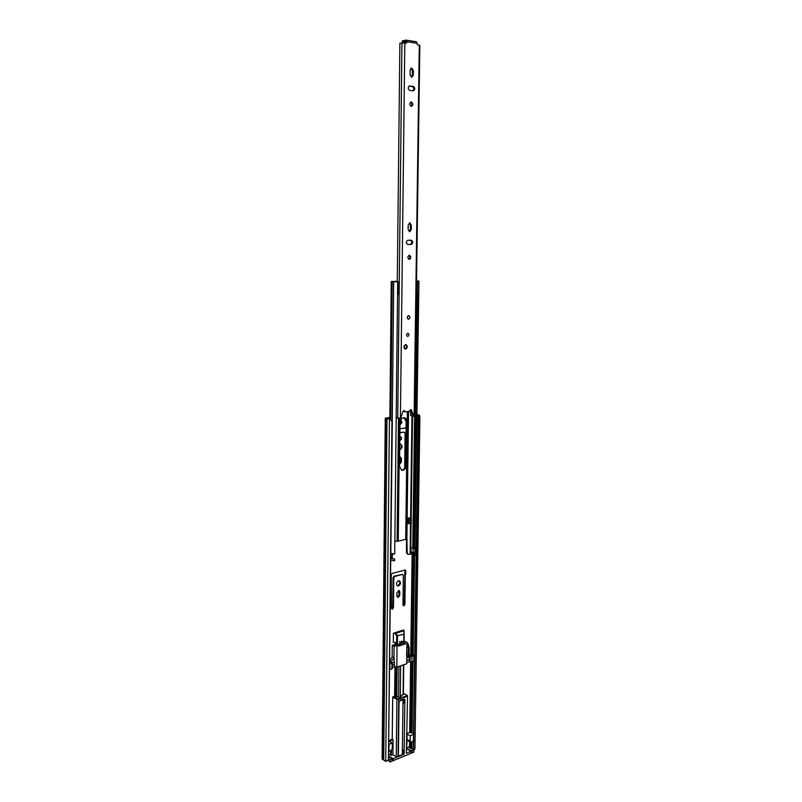 <?xml version="1.0" encoding="UTF-8"?>
<svg xmlns="http://www.w3.org/2000/svg" width="802" height="802" viewBox="0 0 802 802"><rect width="100%" height="100%" fill="white"/><g stroke="black" fill="none" stroke-linecap="round" stroke-linejoin="round"><path stroke-width="1.2" d="M398.323 597.36L399.787 595.124L399.817 591.896L399.075 590.493L396.95 592.698L396.91 595.946L398.323 597.36M397.331 597.139L399.095 594.863L398.704 590.422M398.524 580.758C396.238 582.402 395.907 584.117 397.531 585.901L398.464 585.931C400.739 584.277 401.06 582.573 399.436 580.798L398.524 580.758M397.211 585.721L397.772 585.671C399.877 584.287 400.308 582.633 399.075 580.708M403.917 605.791L404.9 604.277L405.281 574.864L405.852 573.42L405.351 570.001L392.268 573.34L391.256 574.864L391.466 608.197L392.439 609.159L393.441 607.625L393.762 577.961L394.774 576.438L402.373 574.402L403.336 575.395L402.965 604.838L403.917 605.791M403.155 605.54L404.218 603.996L404.97 569.981M391.667 608.898L392.759 607.345L393.08 577.701L394.083 576.177L402.373 574.402M399.516 464.248L401.371 462.082L401.411 458.694L400.429 457.05L399.596 457.17M399.516 463.957L400.669 461.902L400.058 457.03M399.687 449.611L400.058 449.591C402.524 447.867 402.754 446.072 400.729 444.208L399.747 444.288M399.797 440.338L400.168 440.338C401.852 439.165 401.992 437.952 400.609 436.679L399.837 436.789M399.977 424.338L400.348 424.338C402.173 423.075 402.323 421.762 400.799 420.398L400.499 420.378C401.511 421.722 401.351 422.955 399.977 424.088M406.063 427.907L399.927 428.829M399.877 432.779L404.128 432.128L405.11 433.28L404.679 468.188M389.882 417.682L386.353 418.203L390.203 419.045L391.947 421.621L390.203 419.045M406.885 744.717L406.935 741.118M395.957 632.437L399.887 631.204M406.915 743.103L406.935 741.469M399.887 432.519L404.128 432.128M399.797 440.067L400.238 436.659M399.687 449.331C401.732 447.686 401.952 445.962 400.358 444.168M389.882 417.431L385.271 418.193L389.832 419.215M413.501 749.95L418.834 417.631L418.353 415.065L417.03 414.664M418.353 415.065L417.03 414.474M413.952 749.078L414.935 748.978L419.877 417.601L418.834 417.631M414.935 748.978L413.652 750.03M413.361 749.87L411.667 748.948M385.271 418.193L382.123 758.933L385.712 761.389L388.449 759.895L391.947 421.621M388.449 759.895L392.318 421.441M419.396 415.035L419.877 417.601M417.12 418.363L416.92 421.882M404.589 574.613L405.281 574.864M394.083 576.177L394.774 576.438M393.08 577.701L393.762 577.961M391.446 750.241L391.296 755.414L392.9 754.752L393.07 739.685L389.191 741.228L392.358 742.963L388.96 744.316M391.296 755.414L390.454 754.943L390.494 751.795L391.326 752.266M390.664 750.642L390.494 751.795M394.965 666.853L394.634 696.106L392.689 697.219L392.228 739.233L389 740.517M395.246 642.482L395.216 644.437L392.288 645.379L392.158 656.858L389.832 660.868M393.391 633.239L395.095 633.41L396.729 636.237L397.451 635.785L396.038 633.339L403.987 630.623L403.787 629.981L393.391 633.239L393.291 642.282L395.847 642.542L395.827 644.277M413.521 733.088L409.451 732.587L407.045 733.359M406.935 741.058L407.767 740.687M406.855 747.614L408.188 747.063L413.912 750.171L413.882 752.126L411.847 752.978L411.867 751.013L413.912 750.171M390.464 754.301L388.85 754.953M390.303 759.905L390.283 761.9L392.399 761.028L392.419 759.033L390.303 759.905L388.81 759.053M392.419 759.033L388.83 757.008M388.84 756.426L393.391 758.632L398.063 756.707L398.744 699.404L400.95 698.592L400.92 700.617L399.045 701.309L398.995 705.349L399.125 701.279M392.689 697.219L396.92 699.334L396.258 756.637L398.063 756.707M396.258 756.637L392.9 754.752M398.995 705.349L398.383 756.577L404.128 754.201L402.554 753.95L402.474 749.599L404.178 750.251L402.474 749.599M406.353 753.289L407.546 695.936L406.353 753.289L410.925 751.394L407.195 748.908L411.867 751.013M403.246 699.755L403.205 702.953L404.799 703.194L404.128 754.201M400.94 698.833L402.985 699.855L404.85 699.164L404.799 703.194M392.228 739.233L393.07 739.685M400.95 698.592L398.093 696.647L396.789 697.118L397.14 667.003M396.368 667.053L396.028 697.189L396.789 697.118M396.028 697.189L395.226 697.098L395.576 666.933M395.486 666.923L395.226 697.098M396.038 633.339L395.095 633.41M403.376 694.562L403.757 664.748L403.376 694.562L400.288 695.845M400.288 696.096L403.015 697.84L407.115 696.326L406.835 695.785L402.734 697.289M407.035 734.141L410.253 735.805L414.173 733.92M414.073 740.827L410.664 742.241L410.183 741.188L407.005 739.484L407.496 740.537L410.664 742.241M410.253 735.805L410.183 741.188M407.075 734.121L407.005 739.484M398.434 752.607L398.383 756.577M410.925 751.394L410.905 753.359L393.361 760.627L393.391 758.632M402.985 699.855L403.015 697.84M392.358 742.963L392.298 748.416L391.186 750.431L388.89 751.364M411.847 752.978L410.915 752.466M403.205 702.953L403.115 699.805M398.594 696.467L398.093 696.647M403.667 630.953L404.138 633.901L403.987 630.703M393.361 760.627L392.409 760.085M387.747 760.456L390.283 761.9M403.586 703.143L403.637 699.615M402.935 754.151L402.985 750.201M402.604 749.99L402.554 753.95M397.421 642.903L394.203 646.212L397.06 645.55L401.05 642.512L401.762 643.034L401.1 643.986L398.454 646.041M410.544 655.625L410.594 654.191L411.386 653.921L414.343 655.434L414.253 661.089L411.927 662.101L409.371 661.7L406.784 662.582M406.875 655.846L406.774 663.725L396.81 667.114L394.444 666.773L392.328 667.495M392.288 645.379L394.103 646.191L393.972 657.69L390.985 661.951L392.389 662.803L392.318 668.547L389.742 669.66M404.118 643.254L405.511 643.866L398.594 646.101M410.564 654.422L412.148 655.294L409.07 654.993M389.882 662.933L389.812 662.332M389.892 662.362L389.812 662.963M389.892 669.61L389.802 663.896M389.952 663.845L391.937 663.184L391.867 668.938M392.358 665.239L394.464 664.527L394.444 666.773M397.06 645.55L396.81 667.114M394.464 664.527L393.972 657.69L392.158 656.858M405.511 643.866L402.414 642.823L403.145 641.841L407.055 642.322L406.554 655.705L407.647 656.196L409.06 655.354L409.16 648.016L408.208 643.996L407.687 643.254L406.845 643.525L408.328 648.287L407.927 656.216M406.815 660.357L409.401 659.485L409.371 661.7M411.927 662.101L412.007 656.437L409.11 655.886L409.09 657.099L406.845 657.851M412.007 656.437L413.912 655.795L413.832 661.46M393.922 662.191L392.368 662.713M406.885 642.242L404.058 641.129L404.138 633.971M409.09 657.099L409.401 659.485M407.045 642.973L407.687 643.254M409.16 648.016L408.328 648.287M400.699 642.061L402.414 642.823M398.464 755.715L401.12 755.304L402.343 754.04L403.035 699.835M400.93 700.397L402.664 699.695M408.599 315.587C406.885 316.77 406.804 317.993 408.378 319.246L408.549 319.256C410.273 318.073 410.343 316.85 408.769 315.597L408.599 315.587M409.371 255.297C407.426 256.63 407.386 258.003 409.251 259.407L409.321 259.407C411.266 258.064 411.306 256.7 409.441 255.297L409.371 255.297M409.672 231.738L411.256 229.633L411.316 225.011L409.792 222.866L408.198 224.971L408.148 229.603L409.672 231.738M409.2 231.628L410.333 229.613L410.393 225.001L409.321 222.956M411.346 102.004L411.095 102.004C409.321 103.438 409.381 104.882 411.286 106.315L411.526 106.325C413.301 104.892 413.241 103.448 411.346 102.004M411.657 77.273L413.281 75.258L413.341 70.416L411.466 67.959L410.153 69.974L410.093 74.837L411.657 77.273M411.476 77.233L412.328 75.398L412.388 70.556L410.995 68.14M405.632 344.559C403.506 346.023 403.396 347.537 405.291 349.111L405.571 349.111C407.697 347.647 407.807 346.133 405.912 344.569L405.632 344.559M407.817 333.241C406.333 334.264 406.253 335.326 407.596 336.419L407.777 336.429C409.271 335.396 409.341 334.334 407.997 333.241L407.817 333.241M407.867 240.249C405.862 241.623 405.832 243.036 407.777 244.48L411.205 244.47C413.2 243.096 413.23 241.683 411.296 240.249L407.867 240.249M409.812 85.994L409.531 85.994C407.727 87.478 407.807 88.962 409.752 90.436L413.491 90.857C415.286 89.393 415.205 87.909 413.271 86.426L409.241 86.065M416.238 41.804L417.521 44.832L419.837 45.323L414.634 416.188L414.103 416.388L419.286 45.112M405.922 42.987L406.825 42.827L406.835 41.674L405.972 40.11L405.331 40.361M406.825 42.827L399.887 43.228L397.271 281.733M396.198 417.822L400.699 418.293L402.945 411.576L404.338 410.514L405.21 411.877L409.521 411.286L411.005 409.601L414.103 416.388M410.524 409.642L412.92 416.248L413.822 416.428M408.799 259.287C410.223 258.043 410.283 256.74 408.97 255.377M407.546 244.45L410.273 244.44C412.208 243.237 412.308 241.833 410.564 240.249M411.045 106.265C412.288 104.741 412.148 103.378 410.634 102.165M412.98 90.826C414.303 89.082 414.093 87.659 412.328 86.556L409.08 86.145M405.21 411.877L404.308 411.697L403.857 410.544M405.611 41.634L402.303 42.275L405.872 42.957L405.632 40.13M412.88 416.108L410.604 415.516L410.684 409.812L410.604 415.516M402.303 42.275L402.323 40.782L405.261 40.491M408.699 315.587C410.223 316.89 410.133 318.103 408.429 319.246L408.318 319.246M402.845 470.283C404.91 469.641 406.063 467.957 406.293 465.24L406.855 421.722C406.774 419.546 405.952 418.223 404.378 417.742C401.872 417.712 400.409 419.376 399.998 422.724L399.486 466.463L401.742 470.243L402.845 470.283M404.007 417.692L406.143 421.571L405.591 465.06C405.351 467.777 404.198 469.451 402.143 470.102L401.401 470.132M407.175 553.039L407.907 554.372L406.484 552.799L407.175 553.039L406.885 538.403L405.722 539.355L398.243 541.149L394.835 541.24M397.281 281.332L391.246 281.502L397.692 281.853L394.694 553.992L390.945 553.36M407.406 523.425L408.679 523.135M406.484 552.799L406.494 538.563M413.812 555.104L410.674 554.032L407.907 554.372M391.927 558.403L392.729 553.941M397.281 281.392L392.348 281.512L398.604 281.823L395.226 281.632M409.942 517.922L407.466 518.303L407.396 523.806L408.82 523.485M410.103 553.971L410.133 552.257L414.804 554.002L412.84 552.758M410.193 547.315L410.133 552.257L410.684 552.307L410.754 547.365L410.193 547.315L410.514 523.997M390.875 560.177L394.624 560.819L394.644 559.114L390.895 558.473M391.175 557.921L394.644 559.114M417.531 293.692L413.902 548.829L414.875 548.959L418.955 281.111L416.529 280.921M414.875 548.959L418.955 281.111M417.712 281.221L418.724 281.161M413.832 553.871L413.802 555.545L414.774 555.676L414.804 554.002M414.774 555.676L415.025 553.671M417.712 281.131L416.529 280.981M413.912 548.388L410.193 547.275M415.125 547.275L415.055 552.207L410.684 552.307M410.754 547.365L411.546 547.786M391.216 553.54L390.895 558.292M409.952 517.751L411.286 518.333L410.504 518.513L408.89 517.982M411.286 518.333L411.215 523.846L410.434 524.017L408.679 523.315L408.749 518.012M410.434 524.017L410.504 518.513M398.604 281.823L398.524 294.454L397.551 294.534M417.912 293.612L416.348 293.702M396.659 281.432L393.07 281.552M397.281 281.532L395.226 281.602M398.053 294.524L398.193 281.863M417.421 293.702L417.591 281.221L416.519 281.833M418.093 281.161L417.591 281.221M416.308 297.041L417.18 297.111L416.92 295.397L416.328 295.347M417.391 293.702L417.18 297.111M416.94 293.712L416.92 295.397M399.095 594.863L399.787 595.124M404.218 603.996L404.9 604.277M392.759 607.345L393.441 607.625M400.669 461.902L401.371 462.082M409.451 747.745L409.541 741.639M409.662 732.597L410.644 662.191M410.754 654.131L412.148 554.663M413.501 734.502L418.173 414.925L419.215 414.905M389.461 418.985L385.712 761.389M383.717 760.126L386.965 418.664M383.657 760.055L386.895 418.634M382.454 759.364L385.622 418.363M413.281 749.71L413.491 734.512M411.777 748.968L411.877 742.051M412.017 732.787L413.03 661.73M413.13 654.703L414.554 555.656M414.594 553.2L414.604 552.327M411.135 748.657L411.225 742.311M411.356 732.737L412.368 661.951M412.479 654.412L413.882 555.555M409.922 748.005L410.012 741.89M410.143 732.637L411.125 662.221M411.246 653.971L412.639 554.743M400.709 458.513L401.411 458.694M405.19 570.723L405.882 570.974M405.16 573.169L405.852 573.42M404.92 574.031L405.611 574.282M399.135 591.625L399.817 591.896M393.02 696.697L397.251 698.813L400.669 698.051M397.401 645.189L397.501 636.176L396.729 636.237L396.639 643.525M403.386 693.459L407.085 695.274L407.546 695.936L407.085 695.274L406.835 695.785M406.905 695.274L403.386 693.55M388.93 751.344L389.01 744.296M408.068 749.84L408.078 748.948M400.439 697.941L400.469 696.166M398.474 698.853L398.744 699.404L396.92 699.334L397.251 698.813M403.987 630.663L403.857 634.171L397.451 635.785L403.857 634.171L403.757 641.76M403.466 664.848L403.085 694.823M403.737 643.264L403.727 644.437M395.757 642.532L395.737 644.367M389.602 757.449L389.612 756.507M391.316 661.84L389.822 661.149M410.193 656.377L410.113 662.041M411.867 655.003L411.867 655.565M401.05 642.512L399.336 641.76M401.431 641.089L403.145 641.841M407.376 644.277L408.208 643.996M409.06 655.354L408.228 655.635M410.333 229.613L411.256 229.633M412.328 75.398L413.281 75.258M417.331 43.358L406.835 41.674M400.409 418.333L404.81 42.807M397.732 418.133L401.952 42.937M410.875 410.183L411.767 410.363M404.058 42.065L404.078 40.561M412.328 86.556L413.271 86.426M412.388 70.556L413.341 70.416M410.273 244.44L411.205 244.47M410.393 225.001L411.316 225.011M405.531 344.579L407.065 346.664M407.045 346.705C406.012 349.151 405.01 349.241 404.038 346.955C405.07 344.509 406.073 344.419 407.045 346.705L404.93 349M405.591 465.06L406.293 465.24M405.722 539.355L407.356 411.586M398.243 541.149L399.667 418.393M397.08 541.26L398.484 418.343M406.283 539.054L407.937 411.506M406.654 538.272L408.298 411.456M406.885 538.403L408.539 411.426M410.594 518.122L411.977 416.007M390.825 419.747L392.228 281.582M392.248 421.361L393.702 281.682M412.759 548.047L414.604 416.238M412.669 554.753L412.689 553.079M410.764 547.335L411.085 523.866M411.165 518.293L412.569 416.078M410.674 554.032L410.694 552.357M411.025 547.586L410.955 552.528M413.05 552.718L413.12 548.097M406.143 421.571L406.855 421.722M409.06 523.586L409.13 518.082M407.356 539.596L406.654 539.365M395.687 642.532L395.667 644.447M395.406 666.913L395.065 697.008M404.048 641.74L404.148 633.881M401.461 642.502L399.747 641.74M401.752 642.923L402.714 643.354M400.258 697.85L400.659 665.81M398.584 697.008L398.945 666.392M416.469 41.804L405.972 40.11M405.251 41.794L405.271 40.29M405.561 344.569L407.125 346.685L404.96 349.02M389.872 419.015L391.246 281.502"/></g></svg>
